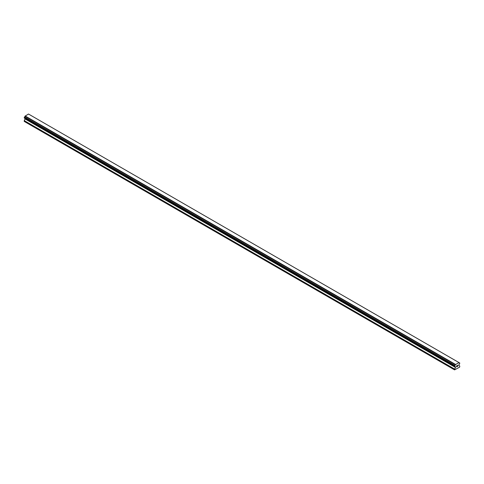 <?xml version="1.0" encoding="UTF-8"?>
<svg xmlns="http://www.w3.org/2000/svg" width="484" height="484" viewBox="0 0 484 484"><rect width="100%" height="100%" fill="white"/><g stroke="black" fill="none" stroke-linecap="round" stroke-linejoin="round"><path stroke-width="0.73" d="M456.594 365.922L456.594 366.321L457.041 365.668L456.594 365.922M456.594 366.388L456.594 366.793L456.594 366.388M456.594 366.793L457.041 366.533L456.594 366.787M456.539 366.89L457.041 366.6L456.539 366.89L456.539 365.892L457.041 365.601M457.386 365.656L457.846 365.232M457.725 365.783L457.459 366.291L457.725 365.783M457.459 366.291L457.931 366.019L457.459 366.291M457.332 366.43L457.931 366.086L457.338 366.43L457.828 365.341M455.39 366.884A0.641 0.369 -60 0 0 454.942 366.624L454.573 366.412L454.942 365.444A0.641 0.369 -60 0 0 455.39 364.676L458.983 362.601A0.641 0.369 -60 0 0 459.431 362.855L459.8 363.073L459.431 364.035A0.641 0.369 -60 0 0 458.983 364.809L458.868 365.511L459.8 366.049L459.625 367.156L454.573 369.873L455.504 366.92L25.017 118.411M25.132 118.471L24.2 121.399L454.573 369.873M24.569 118.15L454.942 366.624M458.856 362.504L28.483 114.03L25.017 116.202A0.641 0.369 -60 0 1 24.569 116.971L24.2 117.939L454.573 366.412M459.431 362.855L458.983 362.601M455.517 364.434L25.144 115.96M455.39 364.676L25.017 116.202M454.942 365.444L24.569 116.971M454.573 366.092L24.2 117.618M455.504 367.459L25.132 118.985M454.573 369.068L24.2 120.595"/></g></svg>
